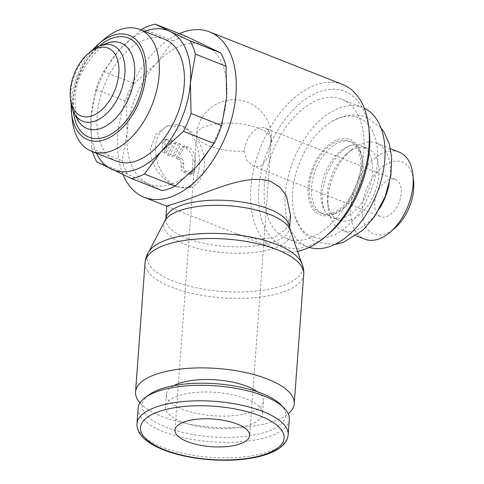 <?xml version="1.0" encoding="UTF-8"?>
<svg xmlns="http://www.w3.org/2000/svg" width="484" height="484" viewBox="0 0 484 484"><rect width="100%" height="100%" fill="white"/><g stroke="black" fill="none" stroke-linecap="round" stroke-linejoin="round"><path stroke-width="0.36" stroke-dasharray="2.42 1.81" d="M344.148 217.594A38.69 23.196 111.6 0 1 332.556 217.733A38.69 23.196 111.6 0 1 325.829 212.367A38.69 23.196 111.6 0 1 324.407 175.365A38.69 23.196 111.6 0 1 349.412 145.902A38.69 23.196 111.6 0 1 352.431 145.085A38.69 23.196 111.6 0 1 361.01 145.769A38.69 23.196 111.6 0 1 371.119 181.464A38.69 23.196 111.6 0 1 344.148 217.594M162.128 190.66L127.486 174.028A81.427 48.817 111.6 0 1 122.168 160.706L127.159 132.174L126.524 101.41A81.427 48.817 111.6 0 1 134.129 83.526L156.447 63.307A74.875 44.891 -68.4 0 0 127.159 132.174A74.875 44.891 -68.4 0 0 147.62 183.454A74.875 44.891 -68.4 0 0 171.814 183.956A74.875 44.891 -68.4 0 0 197.369 165.873A74.875 44.891 -68.4 0 0 226.651 97.006A74.875 44.891 -68.4 0 0 206.19 45.726A74.875 44.891 -68.4 0 0 182.002 45.224A74.875 44.891 -68.4 0 0 156.447 63.307L173.133 40.862A81.427 48.817 111.6 0 1 179.631 38.036A81.427 48.817 111.6 0 1 186.05 36.294M342.654 84.506A88.917 53.307 -68.4 0 0 316.016 84.821A88.917 53.307 -68.4 0 0 254.033 167.851A88.917 53.307 -68.4 0 0 277.272 249.883A88.917 53.307 -68.4 0 0 297.569 251.341M290.515 215.265L285.79 229.156L274.168 237.807L256.496 239.199L235.92 233.536L166.756 206.19M369.219 131.279A83.302 49.937 -68.4 0 0 319.809 91.676A83.302 49.937 -68.4 0 0 258.801 188.409A83.302 49.937 -68.4 0 0 308.477 246.017A83.302 49.937 -68.4 0 0 328.642 233.923M319.24 99.48A74.875 44.891 -68.4 0 0 267.047 169.4A74.875 44.891 -68.4 0 0 286.613 238.479A74.875 44.891 -68.4 0 0 309.052 238.213A74.875 44.891 -68.4 0 0 361.245 168.293A74.875 44.891 -68.4 0 0 341.674 99.214A74.875 44.891 -68.4 0 0 319.24 99.48M309.246 247.36A74.875 44.891 111.6 0 1 307.515 246.743A74.875 44.891 111.6 0 1 287.944 177.664A74.875 44.891 111.6 0 1 340.137 107.744A74.875 44.891 111.6 0 1 362.57 107.478A74.875 44.891 111.6 0 1 364.258 108.21M388.912 185.057A46.797 28.054 -68.4 0 0 376.395 143.137A46.797 28.054 -68.4 0 0 362.371 143.3A46.797 28.054 -68.4 0 0 351.045 150.094A46.797 28.054 -68.4 0 0 328.249 207.763A46.797 28.054 -68.4 0 0 341.982 230.178A46.797 28.054 -68.4 0 0 356.006 230.009A46.797 28.054 -68.4 0 0 379.783 208.144M350.525 220.117A38.69 23.196 -68.4 0 0 377.496 183.987A38.69 23.196 -68.4 0 0 367.38 148.285A38.69 23.196 -68.4 0 0 355.788 148.425A38.69 23.196 -68.4 0 0 346.423 154.045A38.69 23.196 -68.4 0 0 327.571 201.719A38.69 23.196 -68.4 0 0 338.933 220.256A38.69 23.196 -68.4 0 0 350.525 220.117M399.161 152.139A46.797 28.054 -68.4 0 0 385.137 152.303A46.797 28.054 -68.4 0 0 352.515 196.002A46.797 28.054 -68.4 0 0 364.748 239.175M413.572 180.593A38.69 23.196 -68.4 0 0 390.618 162.194A38.69 23.196 -68.4 0 0 362.28 207.128A38.69 23.196 -68.4 0 0 385.355 233.887A38.69 23.196 -68.4 0 0 394.72 228.267M330.693 236.325A63.918 38.321 -68.4 0 0 377.508 162.104A63.918 38.321 -68.4 0 0 339.393 117.896A63.918 38.321 -68.4 0 0 332.478 121.097A63.918 38.321 -68.4 0 0 292.578 192.118A63.918 38.321 -68.4 0 0 294.871 216.227A63.918 38.321 -68.4 0 0 330.693 236.325M116.596 161.196A65.515 39.277 111.6 0 1 99.468 100.751A65.515 39.277 111.6 0 1 145.139 39.573A65.515 39.277 111.6 0 1 164.772 39.337M90.665 51.425A40.807 24.466 -68.4 0 0 70.785 101.707M107.158 43.185A45.974 27.564 -68.4 0 0 73.483 96.576A45.974 27.564 -68.4 0 0 77.228 119.076M139.997 402.857A79.558 29.457 -175.8 0 0 274.107 421.237A79.558 29.457 -175.8 0 0 288.246 413.747M149.701 250.537A77.894 28.84 -175.8 0 0 148.419 252.563A77.894 28.84 -175.8 0 0 173.06 280.992A77.894 28.84 -175.8 0 0 282.789 285.627A77.894 28.84 -175.8 0 0 301.871 263.834A77.894 28.84 -175.8 0 0 300.897 261.638M164.778 220.994A63.719 23.595 -175.8 0 0 184.936 244.251A63.719 23.595 -175.8 0 0 274.694 248.038A63.719 23.595 -175.8 0 0 290.297 230.209M138.103 408.272A75.813 28.072 -175.8 0 0 185.802 438.208A75.813 28.072 -175.8 0 0 270.145 436.132A75.813 28.072 -175.8 0 0 289.323 419.374M148.878 394.871A72.019 26.668 -175.8 0 0 174.415 430.119A72.019 26.668 -175.8 0 0 267.579 431.504A72.019 26.668 -175.8 0 0 280.629 404.545M257.343 391.75A48.672 18.023 4.2 0 1 263.429 401.387A48.672 18.023 4.2 0 1 251.117 412.144A48.672 18.023 4.2 0 1 196.97 413.481A48.672 18.023 4.2 0 1 166.351 394.26A48.672 18.023 4.2 0 1 173.78 385.609M177.749 395.991A48.672 18.023 -175.8 0 0 165.431 406.748A48.672 18.023 -175.8 0 0 196.056 425.962A48.672 18.023 -175.8 0 0 250.198 424.631A48.672 18.023 -175.8 0 0 262.51 413.874A48.672 18.023 -175.8 0 0 231.89 394.66A48.672 18.023 -175.8 0 0 177.749 395.991M386.631 216.548A19.971 11.973 -68.4 0 0 400.552 197.895A19.971 11.973 -68.4 0 0 395.331 179.467A19.971 11.973 -68.4 0 0 389.348 179.54A19.971 11.973 -68.4 0 0 375.427 198.192A19.971 11.973 -68.4 0 0 380.648 216.614A19.971 11.973 -68.4 0 0 386.631 216.548M270.871 141.8A19.971 11.973 -68.4 0 0 264.942 127.915A19.971 11.973 -68.4 0 0 258.958 127.988A19.971 11.973 -68.4 0 0 244.329 151.183L246.852 160.688L253.689 166.423L260.537 166.696L268.269 157.118L270.871 141.8A37.437 13.861 4.2 0 0 271.367 139.918A37.437 37.437 0 0 0 247.796 102.36A37.437 37.437 0 0 0 196.692 134.431A37.437 13.861 4.2 0 1 219.228 123.48A37.437 13.861 4.2 0 1 258.904 128.381A37.437 13.861 4.2 0 1 271.367 139.918L249.653 435.6M176.884 186.933L188.851 187.889L196.068 181.028L199.341 167.694C200.654 151.498 194.55 131.073 181.343 126.233L167.022 126.112L155.806 134.383L150.578 148.413C148.975 164.711 163.81 182.044 176.884 186.933M177.707 186.642A32.761 23.244 70.5 0 0 190.847 187.181A32.761 23.244 70.5 0 0 204 157.276A32.761 23.244 70.5 0 0 182.159 125.943A32.761 23.244 70.5 0 0 169.019 125.41A32.761 23.244 70.5 0 0 155.866 155.31A32.761 23.244 70.5 0 0 177.707 186.642M165.8 140.076A3.745 2.656 70.5 0 0 164.294 140.015A3.745 2.656 70.5 0 0 162.757 142.441L162.249 149.381A3.745 2.656 70.5 0 0 163.761 153.549L169.975 141.727L165.8 140.076L168.287 139.198A3.745 2.656 70.5 0 0 166.78 139.138A3.745 2.656 70.5 0 0 165.244 141.564L164.735 148.503L162.249 149.381M184.67 145.672L178.451 157.494L181.197 158.577A3.745 2.656 -109.5 0 1 183.732 163.15L183.478 166.617A3.745 2.656 70.5 0 0 186.007 171.191L191.579 173.393A3.745 2.656 70.5 0 0 193.086 173.453A3.745 2.656 70.5 0 0 194.622 171.027L195.385 160.621A11.229 7.968 70.5 0 0 187.792 146.906L184.67 145.672L182.178 146.555L175.964 158.371L178.711 159.46A3.745 2.656 -109.5 0 1 181.246 164.028L180.992 167.494A3.745 2.656 70.5 0 0 183.521 172.068L189.093 174.27A3.745 2.656 70.5 0 0 190.593 174.331A3.745 2.656 70.5 0 0 192.136 171.905L192.898 161.499A11.229 7.968 70.5 0 0 185.305 147.789L182.178 146.555M178.451 157.494L175.964 158.371M167.603 155.068L172.123 156.852L178.336 145.037L173.823 143.246L167.603 155.068L170.09 154.19L174.609 155.975L172.123 156.852M174.609 155.975L180.822 144.153L178.336 145.037M180.822 144.153L176.309 142.369L173.823 143.246M176.309 142.369L170.09 154.19M164.735 148.503A3.745 2.656 70.5 0 0 166.248 152.666L163.761 153.549M166.248 152.666L172.467 140.85L169.975 141.727M172.467 140.85L168.287 139.198M92.68 49.816A56.156 33.668 -68.4 0 0 71.154 104.26M104.199 39.168A65.515 39.277 -68.4 0 0 72.285 119.905M179.34 33.644A88.917 53.307 -68.4 0 0 123.039 174.633M141.013 29.947L120.22 48.987A74.875 44.891 111.6 0 1 144.559 31.351M95.929 89.316L90.938 117.848A74.875 44.891 111.6 0 1 120.22 48.987L103.534 71.426A81.427 48.817 -68.4 0 0 95.929 89.316L126.524 101.41M96.383 153.204A74.875 44.891 111.6 0 1 90.938 117.848L91.573 148.612A81.427 48.817 -68.4 0 0 92.45 151.649M91.573 148.612L122.168 160.706M127.486 174.028L96.891 161.928M103.534 71.426L134.129 83.526M173.133 40.862L142.538 28.768M337.802 139.555A40.535 24.303 111.6 0 1 360.526 152.303A40.535 24.303 111.6 0 1 336.67 212.633A40.535 24.303 111.6 0 1 332.284 214.666A40.535 24.303 111.6 0 1 308.114 186.63A40.535 24.303 111.6 0 1 337.802 139.555M334.607 213.825A38.69 23.196 -68.4 0 0 359.612 184.368A38.69 23.196 -68.4 0 0 358.19 147.36A38.69 23.196 -68.4 0 0 351.463 141.993A38.69 23.196 -68.4 0 0 339.871 142.133A38.69 23.196 -68.4 0 0 312.9 178.263A38.69 23.196 -68.4 0 0 323.016 213.958A38.69 23.196 -68.4 0 0 331.594 214.648A38.69 23.196 -68.4 0 0 334.607 213.825M332.411 212.954A38.69 23.196 -68.4 0 0 359.382 176.823A38.69 23.196 -68.4 0 0 349.273 141.128A38.69 23.196 -68.4 0 0 337.675 141.261A38.69 23.196 -68.4 0 0 310.704 177.398A38.69 23.196 -68.4 0 0 320.819 213.093A38.69 23.196 -68.4 0 0 332.411 212.954M99.274 45.986A53.349 31.986 -68.4 0 0 73.193 100.127A53.349 31.986 -68.4 0 0 73.35 111.562M145.049 262.624A79.558 29.457 -175.8 0 0 171.536 287.133A79.558 29.457 -175.8 0 0 283.606 291.864A79.558 29.457 -175.8 0 0 303.734 274.283M165.824 219.331L165.8 218.992A62.055 22.978 -175.8 0 0 186.461 238.11A62.055 22.978 -175.8 0 0 273.877 241.8A62.055 22.978 -175.8 0 0 289.577 228.085L289.505 228.412M136.966 423.79A75.813 28.072 -175.8 0 0 162.207 447.143A75.813 28.072 -175.8 0 0 269.001 451.651A75.813 28.072 -175.8 0 0 288.186 434.898M244.329 151.183A37.437 13.861 4.2 0 1 209.161 145.962A37.437 13.861 4.2 0 1 196.692 134.431L174.978 430.113M165.244 141.564L162.757 142.441M186.007 171.191L183.521 172.068M183.478 166.617L180.992 167.494M187.792 146.906L185.305 147.789M181.197 158.577L178.711 159.46M183.732 163.15L181.246 164.028M191.579 173.393L189.093 174.27M194.622 171.027L192.136 171.905M195.385 160.621L192.898 161.499M294.871 216.227L300.891 228.968C305.126 235.176 310.595 239.634 317.304 242.357L334.789 244.45M352.431 145.085L350.555 145.599C347.07 146.664 342.92 149.786 338.11 154.959L331.927 163.489L326.633 174.337L322.725 188.929C320.765 203.601 324.365 210.728 325.829 212.367M332.478 121.097L340.573 117.358C349.563 114.182 358.281 114.188 366.721 117.37L380.908 127.806M286.613 238.479L307.515 246.743M390.485 148.709L376.395 143.137M367.38 148.285L361.01 145.769M117.4 42.06C105.306 36.675 75.74 67.935 75.087 98.47C75.159 114.575 78.093 124.025 83.889 126.82M148.83 251.771L148.419 252.563M166.351 394.26L165.431 406.748M395.331 179.467L264.942 127.915M188.851 187.889L190.847 187.181M166.78 139.138L164.294 140.015M193.086 173.453L190.593 174.331M167.022 126.112L169.019 125.41M380.648 216.614L253.689 166.423M263.429 401.387L262.51 413.874M301.58 262.987L301.871 263.834M338.933 220.256L332.556 217.733M356.073 235.744L341.982 230.178M327.571 201.719L328.249 207.763M346.423 154.045L351.045 150.094M341.674 99.214L362.57 107.478M277.272 249.883L235.92 233.536M331.594 214.648L336.67 212.633M360.526 152.303L358.19 147.36M351.463 141.993L349.273 141.128M323.016 213.958L320.819 213.093"/><path stroke-width="0.73" d="M144.559 31.351A74.875 44.891 111.6 0 1 145.775 30.897A74.875 44.891 111.6 0 1 169.963 31.406L155.455 24.2A81.427 48.817 -68.4 0 0 149.036 25.942A81.427 48.817 -68.4 0 0 142.538 28.768L141.013 29.947M155.455 24.2L186.05 36.294L220.698 52.925A81.427 48.817 111.6 0 1 226.016 66.248L226.651 97.006L221.66 125.544A81.427 48.817 111.6 0 1 214.055 143.427L197.369 165.873L175.051 186.092A81.427 48.817 111.6 0 1 168.553 188.917A81.427 48.817 111.6 0 1 162.128 190.66L131.533 178.56A81.427 48.817 -68.4 0 0 137.958 176.817A81.427 48.817 -68.4 0 0 144.456 173.998L161.142 151.553A74.875 44.891 111.6 0 1 135.587 169.636A74.875 44.891 111.6 0 1 111.399 169.134A74.875 44.891 111.6 0 1 96.383 153.204M175.051 186.092L144.456 173.998M297.569 251.341A88.917 53.307 -68.4 0 0 303.916 249.569A88.917 53.307 -68.4 0 0 325.436 236.658A88.917 53.307 -68.4 0 0 368.754 127.092A88.917 53.307 -68.4 0 0 342.654 84.506L209.596 31.902A88.917 53.307 -68.4 0 0 182.958 32.216A88.917 53.307 -68.4 0 0 179.34 33.644M123.039 174.633A88.917 53.307 -68.4 0 0 144.214 197.278A88.917 53.307 -68.4 0 0 170.858 196.964A88.917 53.307 -68.4 0 0 232.84 113.934A88.917 53.307 -68.4 0 0 209.596 31.902M165.8 218.992L166.744 206.178L181.796 201.29C204.835 194.278 245.721 172.407 270.925 181.603L280 187.338L286.407 195.82L290.515 215.265L289.577 228.085A62.055 22.978 -175.8 0 0 268.916 208.967A62.055 22.978 -175.8 0 0 181.5 205.276A62.055 22.978 -175.8 0 0 165.8 218.992L165.673 219.554M325.436 236.658L328.642 233.923A83.302 49.937 -68.4 0 0 369.219 131.279L368.754 127.092M364.258 108.21A74.875 44.891 111.6 0 1 381.791 178.021A74.875 44.891 111.6 0 1 329.949 246.477A74.875 44.891 111.6 0 1 309.246 247.36M379.783 208.144A46.797 28.054 -68.4 0 0 388.912 185.057M356.073 235.744L364.748 239.175A46.797 28.054 -68.4 0 0 378.772 239.011A46.797 28.054 -68.4 0 0 390.098 232.217A46.797 28.054 -68.4 0 0 412.9 174.549A46.797 28.054 -68.4 0 0 399.161 152.139L390.485 148.709M390.098 232.217L394.72 228.267A38.69 23.196 -68.4 0 0 413.572 180.593L412.9 174.549M71.154 104.26A56.156 33.668 -68.4 0 0 71.505 112.929L72.285 119.905A65.515 39.277 -68.4 0 0 91.512 151.28A65.515 39.277 -68.4 0 0 111.145 151.05A65.515 39.277 -68.4 0 0 156.816 89.867A65.515 39.277 -68.4 0 0 139.688 29.427A65.515 39.277 -68.4 0 0 120.056 29.657A65.515 39.277 -68.4 0 0 104.199 39.168L98.863 43.729A56.156 33.668 -68.4 0 0 92.68 49.816M71.505 112.929A56.156 33.668 -68.4 0 0 104.816 139.628A56.156 33.668 -68.4 0 0 145.944 74.415A56.156 33.668 -68.4 0 0 112.457 35.574A56.156 33.668 -68.4 0 0 98.863 43.729M139.688 29.427L164.772 39.337A65.515 39.277 111.6 0 1 181.893 99.783A65.515 39.277 111.6 0 1 136.222 160.966A65.515 39.277 111.6 0 1 116.596 161.196L91.512 151.28M70.428 98.5L70.785 101.707A40.807 24.466 -68.4 0 0 73.979 112.857A40.807 24.466 -68.4 0 0 94.991 121.109A40.807 24.466 -68.4 0 0 124.872 73.774A40.807 24.466 -68.4 0 0 100.624 45.472A40.807 24.466 -68.4 0 0 100.545 45.496A40.807 24.466 -68.4 0 0 90.665 51.425L88.209 53.518A36.5 21.883 -68.4 0 0 70.428 98.5A36.5 21.883 -68.4 0 0 92.081 115.851A36.5 21.883 -68.4 0 0 118.816 73.465A36.5 21.883 -68.4 0 0 97.048 48.218A36.5 21.883 -68.4 0 0 88.209 53.518M73.979 112.857L77.228 119.076A45.974 27.564 -68.4 0 0 83.889 126.82A45.974 27.564 -68.4 0 0 100.902 128.369A45.974 27.564 -68.4 0 0 134.576 74.984A45.974 27.564 -68.4 0 0 117.4 42.06A45.974 27.564 -68.4 0 0 107.242 43.155A45.974 27.564 -68.4 0 0 107.158 43.185M288.246 413.747A79.558 29.457 -175.8 0 0 294.236 403.65A79.558 29.457 -175.8 0 0 244.178 372.238A79.558 29.457 -175.8 0 0 155.673 374.416A79.558 29.457 -175.8 0 0 135.544 391.998A79.558 29.457 -175.8 0 0 139.997 402.857M145.049 262.624A79.558 29.457 -175.8 0 1 165.177 245.043A79.558 29.457 -175.8 0 1 277.247 249.774A79.558 29.457 -175.8 0 1 303.734 274.283C304.012 269.83 303.063 265.619 300.897 261.638A77.894 28.84 -175.8 0 0 276.564 244.414A77.894 28.84 -175.8 0 0 166.835 239.786A77.894 28.84 -175.8 0 0 149.701 250.537C146.973 254.154 145.424 258.184 145.049 262.624L135.544 391.998M301.58 262.987L290.297 230.209A63.719 23.595 -175.8 0 0 289.505 228.412A63.719 23.595 -175.8 0 0 269.6 214.327A63.719 23.595 -175.8 0 0 179.842 210.54A63.719 23.595 -175.8 0 0 165.824 219.331A63.719 23.595 -175.8 0 0 164.778 220.994L148.83 251.771M288.186 434.898L289.323 419.374A75.813 28.072 -175.8 0 0 283.878 407.758A75.813 28.072 -175.8 0 0 157.288 391.514A75.813 28.072 -175.8 0 0 145.194 397.57A75.813 28.072 -175.8 0 0 138.103 408.272L136.966 423.79A75.813 28.072 -175.8 0 1 156.144 407.038A75.813 28.072 -175.8 0 1 262.945 411.545A75.813 28.072 -175.8 0 1 288.186 434.898C287.46 441.39 283.079 446.708 275.033 450.852C266.412 455.281 254.977 458.173 240.736 459.528C215.235 462.008 183.981 458.088 163.332 449.781C145.46 442.545 136.669 433.888 136.966 423.79M283.878 407.758L280.629 404.545A72.019 26.668 -175.8 0 0 160.367 389.118A72.019 26.668 -175.8 0 0 148.878 394.871L145.194 397.57M173.78 385.609A48.672 18.023 4.2 0 1 178.663 383.503A48.672 18.023 4.2 0 1 257.343 391.75M187.447 441.644A37.437 13.861 4.2 0 1 174.978 430.113A37.437 13.861 4.2 0 1 197.514 419.162A37.437 13.861 4.2 0 1 237.19 424.063A37.437 13.861 4.2 0 1 249.653 435.6A37.437 13.861 4.2 0 1 227.117 446.55A37.437 13.861 4.2 0 1 187.447 441.644M92.45 151.649A81.427 48.817 -68.4 0 0 96.891 161.928L131.533 178.56M161.142 151.553L183.46 131.333A81.427 48.817 -68.4 0 0 191.065 113.45L190.424 82.685A74.875 44.891 111.6 0 1 161.142 151.553M190.424 82.685L195.421 54.154A81.427 48.817 -68.4 0 0 190.103 40.831L169.963 31.406A74.875 44.891 111.6 0 1 190.424 82.685M183.46 131.333L214.055 143.427M221.66 125.544L191.065 113.45M195.421 54.154L226.016 66.248M220.698 52.925L190.103 40.831M73.35 111.562A53.349 31.986 -68.4 0 0 109.293 135.157A53.349 31.986 -68.4 0 0 144.081 75.074A53.349 31.986 -68.4 0 0 112.264 38.175A53.349 31.986 -68.4 0 0 99.274 45.986M164.469 449.769A72.019 26.668 -175.8 0 0 265.922 454.046A72.019 26.668 -175.8 0 0 260.168 415.944A72.019 26.668 -175.8 0 0 158.71 411.66A72.019 26.668 -175.8 0 0 164.469 449.769M334.789 244.45L343.446 242.369L363.115 230.009L374.453 216.79L385.173 196.577L390.884 175.432L391.713 157.972L389.311 144.026L384.145 132.32L380.908 127.806M289.62 228.66L289.577 228.085M303.734 274.283L294.236 403.65M100.624 45.472L107.242 43.155M166.744 206.184L144.214 197.278"/></g></svg>

